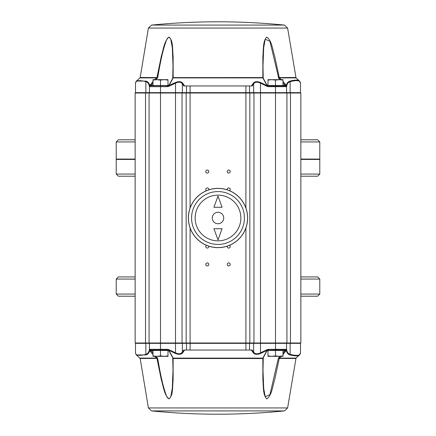 <?xml version="1.0" encoding="UTF-8"?>
<svg xmlns="http://www.w3.org/2000/svg" width="436" height="436" viewBox="0 0 436 436"><rect width="100%" height="100%" fill="white"/><g stroke="black" fill="none" stroke-linecap="round" stroke-linejoin="round"><path stroke-width="0.65" d="M300.851 174.073L319.779 174.073L319.779 159.434L300.851 159.434M135.149 159.434L116.221 159.434L116.221 174.073L135.149 174.073M135.149 139.793L118.363 139.793L116.221 141.934L135.149 141.934M300.851 141.934L319.779 141.934L319.779 159.075L300.851 159.075M135.149 159.075L116.221 159.075L116.221 141.934M300.851 279.067L319.779 279.067L319.779 294.066L300.851 294.066M135.149 276.925L118.363 276.925L116.221 279.067L135.149 279.067M116.221 279.067L116.221 294.066L135.149 294.066M300.851 296.208L317.637 296.208L319.779 294.066M116.221 294.066L118.363 296.208L135.149 296.208M300.851 276.925L317.637 276.925L319.779 279.067M300.851 139.793L317.637 139.793L319.779 141.934M116.221 174.073L118.363 176.215L135.149 176.215M300.851 176.215L317.637 176.215L319.779 174.073M135.503 86.301L135.503 92.65L135.149 93.01L135.149 342.99L135.149 93.01L190.091 93.01L190.091 92.65L300.497 92.65L300.851 93.01L190.091 93.01L190.091 208.016M135.149 230.786L135.149 222.355M135.149 210.931L135.149 207.928M135.149 219.499L135.149 216.501M251.414 85.957L253.191 83.336C254.673 81.401 257.191 81.161 260.733 82.611L267.257 85.772L268.652 85.957L285.853 85.957L282.997 82.802M154.709 79.668L156.976 77.477L161.298 56.337C163.298 49.818 164.225 41.049 168.966 37.093C173.305 40.308 172.378 49.66 173.125 56.146L173.152 77.891L169.484 84.709L168.171 85.772L167.108 85.947M153.003 82.802L151.118 85.243L150.213 85.957L149.75 85.772L153.003 81.39M269.099 85.957L267.829 85.772L266.516 84.709L262.848 77.891L173.152 77.891A0.714 0.54 -165.8 0 0 172.727 78.42L173.005 65.776L172.307 47.628L170.705 39.017C168.988 36.341 167.386 37.24 165.909 41.714C162.05 52.505 159.821 65.514 157.69 77.597L155.914 79.668M157.233 78.42L156.671 77.891L139.961 77.891L136.501 81.009L146.098 81.123C148.093 81.739 149.281 83.287 149.673 85.772L168.743 85.772L169.015 86.301L167.348 86.671L149.434 86.671L149.335 86.301C148.954 83.805 147.793 82.257 145.858 81.657C138.997 79.87 135.542 80.447 135.503 83.39L135.503 92.65L190.091 92.65L190.091 85.957L183.769 85.957L182.357 83.87C181.038 81.935 178.755 81.696 175.512 83.14L175.512 342.99L300.851 342.99L300.851 93.01M287.607 28.051L148.393 28.051L151.565 25.081L284.435 25.081L287.607 28.051L296.039 77.891L279.329 77.891L281.291 79.668M282.997 81.39L285.798 84.709L286.25 85.772L285.787 85.957M285.836 85.957L286.327 85.772C286.725 83.281 287.918 81.734 289.902 81.123C294.949 79.81 298.148 79.772 299.499 81.009L296.039 77.891M266.516 84.709A0.714 0.376 -38.9 0 1 266.799 84.791L263.268 78.246A0.714 0.54 -14.2 0 0 262.848 77.891L262.87 56.337C263.551 49.818 262.772 41.049 266.756 37.093C271.71 40.308 272.598 49.66 274.653 56.146L279.329 77.891L278.768 78.42L269.928 41.306L265.208 39.251L263.693 47.628L262.995 65.771L263.18 77.548M207.285 173.076A1.499 1.499 0 0 0 208.588 170.825A1.499 1.499 0 0 0 205.988 170.825A1.499 1.499 0 0 0 207.285 173.076M228.715 173.076A1.499 1.499 0 0 0 230.012 170.825A1.499 1.499 0 0 0 227.412 170.825A1.499 1.499 0 0 0 228.715 173.076M229.527 190.69A1.499 1.499 0 0 0 228.159 188.036A1.499 1.499 0 0 0 227.27 189.845M208.73 189.845A1.499 1.499 0 0 0 205.95 188.744A1.499 1.499 0 0 0 206.473 190.69M228.715 265.927A1.499 1.499 0 0 0 230.012 263.676A1.499 1.499 0 0 0 227.412 263.676A1.499 1.499 0 0 0 228.715 265.927M227.27 246.155A1.499 1.499 0 0 0 228.715 248.068A1.499 1.499 0 0 0 229.527 245.31M206.473 245.31A1.499 1.499 0 0 0 207.285 248.068A1.499 1.499 0 0 0 208.73 246.155M207.285 265.927A1.499 1.499 0 0 0 208.588 263.676A1.499 1.499 0 0 0 205.988 263.676A1.499 1.499 0 0 0 207.285 265.927M251.414 350.043L253.191 352.664C254.673 354.599 257.191 354.839 260.733 353.389L267.257 350.228L275.498 350.043L275.498 349.329L286.566 349.329L286.665 349.699C287.057 352.212 288.218 353.76 290.142 354.343C297.041 356.125 300.491 355.547 300.497 352.61L300.497 343.35L135.503 343.35L135.503 349.699M146.098 81.123A0.714 0.659 104.8 0 0 145.858 81.657L145.858 92.65L145.526 93.01L145.526 342.99L145.858 343.35L145.858 354.343C147.793 353.743 148.954 352.195 149.335 349.699L149.45 349.329L150.164 350.043L149.673 350.228C149.281 352.713 148.093 354.261 146.098 354.877A0.714 0.659 -104.8 0 1 145.858 354.343C138.997 356.13 135.542 355.553 135.503 352.61L135.503 343.35L135.149 342.99L175.512 342.99L175.512 352.86C178.755 354.305 181.033 354.065 182.357 352.13L182.357 343.35L182.035 342.99L182.035 93.01L182.357 92.65L182.357 83.87A0.714 0.561 145.5 0 1 182.809 83.336L184.586 85.957M275.498 350.043L285.575 350.043M149.335 349.699A0.714 0.638 -170.3 0 0 149.673 350.228L150.213 350.043L151.118 350.757L153.003 353.193M166.901 350.043L168.743 350.228L167.348 350.043L167.348 349.329L160.502 349.329L160.502 85.957M155.908 356.332L157.69 358.403C159.832 370.524 162.045 383.489 165.909 394.286C167.386 398.76 168.988 399.659 170.705 396.983L172.307 388.372L173.005 370.224L172.727 357.58A0.714 0.54 165.8 0 0 172.732 357.754L169.201 351.209A0.714 0.376 141.1 0 1 169.195 351.203A0.714 0.376 141.1 0 1 169.19 351.198L168.105 350.326L166.803 350.043M168.171 350.228L169.484 351.291L173.152 358.109L173.114 358.523L172.809 358.43L173.005 370.159M287.607 407.949L148.393 407.949L151.565 410.919L284.435 410.919L287.607 407.949L296.039 358.109L279.329 358.109L274.653 379.854C272.598 386.34 271.71 395.692 266.756 398.907C262.772 394.951 263.551 386.182 262.87 379.663L262.848 358.109L266.516 351.291A0.714 0.376 38.9 0 0 266.799 351.209A0.714 0.376 38.9 0 0 266.805 351.203A0.714 0.376 38.9 0 0 266.81 351.198L263.268 357.754A0.714 0.54 14.2 0 0 263.273 357.58L262.995 370.229L263.693 388.372L265.208 396.749L269.928 394.694L278.31 358.403L280.092 356.332M296.039 358.109L299.499 354.991C298.148 356.228 294.949 356.19 289.902 354.877C287.918 354.266 286.725 352.719 286.327 350.228L285.433 350.043M282.997 354.61L286.25 350.228A0.714 0.627 177.5 0 1 285.487 350.228L286.327 350.228A0.714 0.638 -9.7 0 0 286.665 349.699M281.291 356.332L279.329 358.109L278.768 357.58M172.82 358.403L172.732 357.754A0.714 0.54 165.8 0 0 173.152 358.109L262.848 358.109A0.714 0.54 14.2 0 0 263.268 357.754L262.886 358.523L173.114 358.523L173.125 379.854C172.378 386.34 173.305 395.692 168.966 398.907C164.225 394.951 163.298 386.182 161.298 379.663L156.976 358.523L154.709 356.332M146.098 354.877L136.501 354.991L140.19 358.523L157.69 358.403M153.003 354.61L150.202 351.291A0.714 0.403 -36.8 0 0 151.118 350.757L153.003 350.757M150.513 350.228A0.714 0.627 2.5 0 1 149.75 350.228L150.202 351.291M184.586 350.043L182.809 352.664C181.338 354.593 178.825 354.839 175.267 353.389L168.743 350.228L169.015 349.699L167.348 349.329M268.652 350.043L268.652 349.329L266.985 349.699L267.257 350.228L267.895 350.326L266.516 351.291M267.829 350.228L268.892 350.053M253.191 352.664A0.714 0.561 -34.5 0 0 253.643 352.13L252.231 350.043L183.769 350.043L182.357 352.13A0.714 0.561 -145.5 0 0 182.809 352.664M150.148 350.043L167.348 350.043L167.773 350.473M253.191 83.336A0.714 0.561 34.5 0 1 253.643 83.87L253.643 92.65L253.965 93.01L253.965 342.99L253.643 343.35L253.643 352.13C254.973 354.065 257.256 354.31 260.488 352.86L260.488 83.14C257.256 81.69 254.973 81.935 253.643 83.87L252.231 85.957L190.091 85.957M282.997 353.198L285.487 350.228M139.961 358.109L156.671 358.109L157.233 357.58M169.484 351.291A0.714 0.376 141.1 0 1 169.201 351.209M262.995 370.159L263.18 358.403M295.81 358.523L278.31 358.403M285.798 351.291A0.714 0.403 -143.2 0 1 284.882 350.757L282.997 350.757M260.733 353.389L260.488 352.86L266.985 349.699M175.267 353.389L175.512 352.86L169.015 349.699M300.497 343.35L300.851 342.99M135.149 342.99L135.503 343.35M135.503 92.65L135.149 93.01M168.171 85.772L175.267 82.611C178.825 81.161 181.338 81.407 182.809 83.336M268.227 85.527L268.652 86.671L266.985 86.301L260.488 83.14L260.733 82.611M300.497 92.65L300.497 83.39C300.491 80.453 297.041 79.875 290.142 81.657C288.218 82.241 287.057 83.788 286.665 86.301L286.566 86.671L275.498 86.671L275.498 349.329L268.652 349.329M280.092 79.668L278.768 78.42M263.18 77.597L263.273 78.42A0.714 0.54 -14.2 0 0 263.268 78.246L263.18 77.597M149.335 86.301A0.714 0.638 170.3 0 1 149.673 85.772L149.75 85.772A0.714 0.627 -2.5 0 1 150.513 85.772M150.202 84.709A0.714 0.403 36.8 0 1 151.118 85.243L153.003 85.243M139.961 77.891L140.19 77.477L157.69 77.597M262.995 65.841L263.191 77.57L172.82 77.597M173.005 65.841L172.732 78.246L169.201 84.791A0.714 0.376 -141.1 0 0 169.195 84.797A0.714 0.376 -141.1 0 0 169.19 84.802L168.105 85.674L166.803 85.957M169.484 84.709A0.714 0.376 -141.1 0 0 169.201 84.791M267.829 85.772L267.257 85.772L266.985 86.301M266.799 84.791A0.714 0.376 -38.9 0 1 266.805 84.797A0.714 0.376 -38.9 0 1 266.81 84.802L267.895 85.674L269.197 85.957M295.81 77.477L278.31 77.597M285.798 84.709A0.714 0.403 143.2 0 0 284.882 85.243L282.997 85.243M286.665 86.301A0.714 0.638 9.7 0 0 286.327 85.772L286.25 85.772A0.714 0.627 -177.5 0 0 285.487 85.772M167.348 85.957L167.348 86.671M175.267 82.611L175.512 83.14L169.015 86.301M150.148 85.957L149.434 86.671L149.434 92.65L149.074 93.01L149.074 342.99L149.434 343.35L149.434 349.329L160.502 349.329L160.502 350.043L153.663 350.043L153.238 350.473M153.003 355.907L153.003 356.332L156.753 356.332L153.003 355.907L153.003 350.473L160.502 350.473L160.502 355.907L156.753 356.332L164.252 356.332L160.502 355.907M168.002 355.907L164.252 356.332L168.002 356.332L168.002 350.473L160.502 350.473M282.337 350.043L282.762 350.473M267.998 355.907L267.998 356.332L271.748 356.332L267.998 355.907L267.998 350.473L275.498 350.473L275.498 355.907L271.748 356.332L279.247 356.332L275.498 355.907M282.997 355.907L279.247 356.332L282.997 356.332L282.997 350.473L275.498 350.473M153.663 85.957L153.238 85.527M168.002 80.093L168.002 79.668L164.252 79.668L168.002 80.093L168.002 85.527L160.502 85.527L160.502 80.093L164.252 79.668L156.753 79.668L160.502 80.093M153.003 80.093L156.753 79.668L153.003 79.668L153.003 85.527L160.502 85.527M268.652 86.671L275.498 86.671L275.498 85.957L282.337 85.957L282.762 85.527M282.997 80.093L282.997 79.668L279.247 79.668L282.997 80.093L282.997 85.527L275.498 85.527L275.498 80.093L279.247 79.668L271.748 79.668L275.498 80.093M267.998 80.093L271.748 79.668L267.998 79.668L267.998 85.527L275.498 85.527M212.267 218A5.733 5.733 0 0 0 220.867 222.965A5.733 5.733 0 0 0 220.867 213.035A5.733 5.733 0 0 0 212.267 218M218 244.427A26.427 26.427 0 0 1 195.115 204.789A26.427 26.427 0 0 1 240.885 204.789A26.427 26.427 0 0 1 218 244.427M218 247.643A29.643 29.643 0 0 1 192.331 203.181A29.643 29.643 0 0 1 243.67 203.181A29.643 29.643 0 0 1 218 247.643M222.077 207.285L218 196.086L213.923 207.285L222.077 207.285M213.923 228.715L218 239.914L222.077 228.715L213.923 228.715M168.002 85.243L168.748 85.243M289.902 354.877A0.714 0.659 -75.2 0 0 290.142 354.343L290.142 343.35L290.474 342.99L290.474 93.01L290.142 92.65L290.142 81.657A0.714 0.659 75.2 0 0 289.902 81.123M168.002 350.757L168.748 350.757M186.494 350.043L186.494 343.35L186.167 342.99L186.167 93.01L186.494 92.65L186.494 85.957M190.091 350.043L190.091 227.984M245.909 350.043L245.909 227.984M249.506 350.043L249.506 343.35L249.833 342.99L249.833 93.01L249.506 92.65L249.506 85.957M267.252 350.757L267.998 350.757M245.909 208.016L245.909 85.957M267.252 85.243L267.998 85.243M218 240.857A22.857 22.857 0 0 1 198.206 206.571A22.857 22.857 0 0 1 237.794 206.571A22.857 22.857 0 0 1 218 240.857M218 247.572A29.572 29.572 0 0 1 192.39 203.214A29.572 29.572 0 0 1 243.61 203.214A29.572 29.572 0 0 1 218 247.572M116.581 159.075L116.581 159.434M319.419 159.075L319.419 159.434M285.853 350.043L286.566 349.329L286.566 343.35L286.926 342.99L286.926 93.01L286.566 92.65L286.566 86.671L285.853 85.957M284.435 25.081A674.525 674.525 0 0 0 151.565 25.081M148.393 28.051L140.19 77.477M151.565 410.919A674.525 674.525 0 0 0 284.435 410.919M148.393 407.949L140.19 358.523M266.805 351.203L267.895 350.326L269.197 350.043M299.499 354.991L300.497 352.61M135.503 352.61C135.879 354.321 136.212 355.117 136.501 354.991M300.497 83.39L299.499 81.009M135.503 83.39C135.879 81.679 136.212 80.883 136.501 81.009L136.501 81.009M268.609 350.092L268.227 350.473M167.391 85.908L167.773 85.527"/></g></svg>
